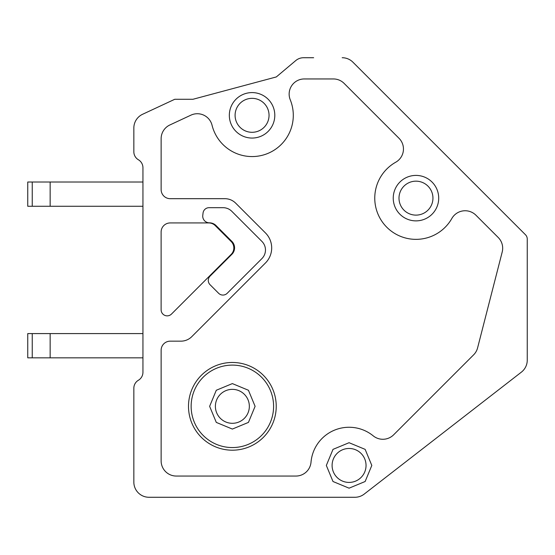 <?xml version="1.0" encoding="UTF-8"?>
<svg xmlns="http://www.w3.org/2000/svg" width="555" height="555" viewBox="0 0 555 555"><rect width="100%" height="100%" fill="white"/><g stroke="black" fill="none" stroke-linecap="round" stroke-linejoin="round"><path stroke-width="0.83" d="M342.185 57.727A15.158 15.158 0 0 1 352.904 62.167L525.474 234.744A6.063 6.063 0 0 1 527.25 239.032L527.25 360.167A15.158 15.158 0 0 1 521.381 372.141L364.212 494.089A15.158 15.158 0 0 1 354.916 497.273L149.004 497.273A15.158 15.158 0 0 1 133.845 482.115L133.845 388.216A9.255 9.255 0 0 1 138.396 380.251A9.255 9.255 0 0 0 142.94 372.28L142.94 167.728A9.255 9.255 0 0 0 138.396 159.764A9.255 9.255 0 0 1 133.845 151.799L133.845 128.011A15.158 15.158 0 0 1 142.6 114.274L174.769 99.276L192.96 99.276L276.321 76.937L295.766 60.578A12.127 12.127 0 0 1 303.571 57.727L313.644 57.727M215.264 225.628A9.185 9.185 0 0 0 208.77 222.937L170.212 222.937A9.095 9.095 0 0 0 161.117 232.032L161.117 309.801A6.063 6.063 0 0 0 171.481 314.068L231.164 254.391A9.095 9.095 0 0 0 231.164 241.522L215.264 225.628M344.114 83.389A15.158 15.158 0 0 0 333.395 78.949L304.3 78.949A15.158 15.158 0 0 0 290.258 99.81A41.223 41.223 0 0 1 252.067 156.565A41.236 41.236 0 0 1 212.052 125.243A15.158 15.158 0 0 0 190.92 115.156L169.879 124.965A15.158 15.158 0 0 0 161.13 138.701L161.13 189.588A9.095 9.095 0 0 0 170.225 198.683L224.865 198.683A15.311 15.311 0 0 1 235.695 203.172L265.47 232.947A21.229 21.229 0 0 1 265.47 262.966L191.766 336.67A15.311 15.311 0 0 1 180.937 341.159L170.225 341.159A9.095 9.095 0 0 0 161.13 350.254L161.13 460.893A15.158 15.158 0 0 0 176.282 476.051L295.912 476.051A15.158 15.158 0 0 0 311.015 462.19A38.205 38.205 0 0 1 373.265 435.89A15.276 15.276 0 0 0 393.627 434.829L473.637 354.825A15.158 15.158 0 0 0 477.598 347.874L502.206 252.005A15.158 15.158 0 0 0 498.244 237.519L475.864 215.139A15.311 15.311 0 0 0 452.041 218.129A41.23 41.23 0 0 1 386.939 227.383A41.23 41.23 0 0 1 395.736 162.22A15.165 15.165 0 0 0 399.01 138.285L344.114 83.389M261.918 258.581L227.203 293.29A6.063 6.063 0 0 1 218.628 293.29L210.061 284.722A6.063 6.063 0 0 1 210.061 276.14L231.907 254.294A9.095 9.095 0 0 0 231.907 241.425L216.048 225.566A9.31 9.31 0 0 0 209.429 222.832A6.674 6.674 0 0 1 202.776 215.361L203.054 213.023A6.063 6.063 0 0 1 209.075 207.681L223.034 207.681A12.404 12.404 0 0 1 231.803 211.309L261.918 241.425A12.134 12.134 0 0 1 261.918 258.581M232.365 362.471A43.866 43.866 0 0 0 188.499 406.329A43.866 43.866 0 0 0 232.365 450.195A43.866 43.866 0 0 0 276.23 406.329A43.866 43.866 0 0 0 232.365 362.471M232.365 365.107A41.223 41.223 0 0 1 273.594 406.329A41.223 41.223 0 0 1 232.365 447.559A41.223 41.223 0 0 1 191.142 406.329A41.223 41.223 0 0 1 232.365 365.107M232.365 429.064L216.29 422.404L209.63 406.329L216.29 390.262L232.365 383.595L248.439 390.262L255.099 406.329L248.439 422.404L232.365 429.064M232.365 423.305A16.976 16.976 0 0 0 249.341 406.329A16.976 16.976 0 0 0 232.365 389.353A16.976 16.976 0 0 0 215.389 406.329A16.976 16.976 0 0 0 232.365 423.305M252.067 132.298A16.976 16.976 0 0 0 269.043 115.322A16.976 16.976 0 0 0 252.067 98.346A16.976 16.976 0 0 0 235.091 115.322A16.976 16.976 0 0 0 252.067 132.298M252.067 138.056A22.734 22.734 0 0 1 229.333 115.322A22.734 22.734 0 0 1 252.067 92.588A22.734 22.734 0 0 1 274.801 115.322A22.734 22.734 0 0 1 252.067 138.056M415.973 215.118A16.976 16.976 0 0 0 432.949 198.142A16.976 16.976 0 0 0 415.973 181.166A16.976 16.976 0 0 0 398.996 198.142A16.976 16.976 0 0 0 415.973 215.118M415.973 220.876A22.734 22.734 0 0 1 393.238 198.142A22.734 22.734 0 0 1 415.973 175.408A22.734 22.734 0 0 1 438.707 198.142A22.734 22.734 0 0 1 415.973 220.876M349.074 482.42A16.976 16.976 0 0 0 366.043 465.444A16.976 16.976 0 0 0 349.074 448.468A16.976 16.976 0 0 0 332.098 465.444A16.976 16.976 0 0 0 349.074 482.42M349.074 488.178L333 481.511L326.333 465.444L333 449.37L349.074 442.71L365.141 449.37L371.808 465.444L365.141 481.511L349.074 488.178M32.245 206.266L27.75 206.266L27.75 182.012L27.75 206.266L27.75 182.012L50.144 182.012L50.144 206.266L32.245 206.266L32.245 182.012M50.144 182.012L142.94 182.012L142.94 206.266L50.144 206.266M32.245 357.829L27.75 357.829L27.75 333.583L27.75 357.829L27.75 333.583L50.144 333.583L50.144 357.829L32.245 357.829L32.245 333.583M50.144 333.583L142.94 333.583L142.94 357.829L50.144 357.829"/></g></svg>
